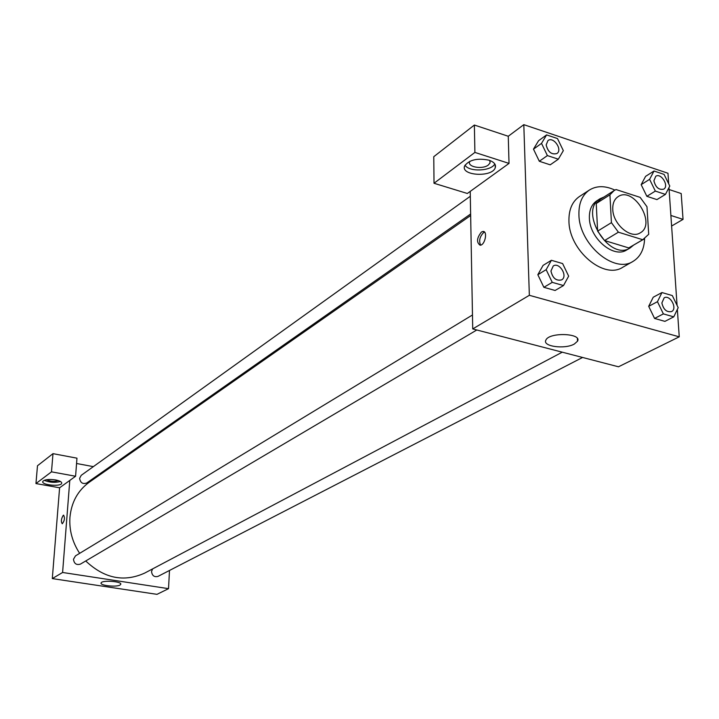 <?xml version="1.0" encoding="UTF-8"?>
<svg xmlns="http://www.w3.org/2000/svg" width="719" height="719" viewBox="0 0 719 719"><rect width="100%" height="100%" fill="white"/><g stroke="black" fill="none" stroke-linecap="round" stroke-linejoin="round"><path stroke-width="1.08" d="M612.768 209.346C612.561 203.423 614.35 199.19 618.106 196.647C633.475 185.853 656.842 224.103 640.225 232.848C630.752 239.337 613.01 224.256 612.768 209.346M618.403 232.192L642.75 239.724L648.709 234.295L646.974 206.73L640.153 197.374L616.039 189.546L614.143 190.544L609.928 194.804L611.42 222.656L618.403 232.192L604.535 240.541L628.739 247.92L642.75 239.724M609.928 194.804L596.24 203.513L597.624 231.123L611.42 222.656M596.24 203.513L600.455 199.28L614.143 190.544M643.838 239.157L628.739 247.92M604.535 240.541L597.624 231.123M604.032 196.997L600.086 198.723C578.13 210.901 609.299 261.914 630.15 247.938L633.484 245.215M630.15 247.938L626.698 249.951C613.711 258.768 589.598 238.357 589.382 218.091C589.167 210.092 591.611 204.358 596.716 200.88L600.086 198.723M644.584 238.69C644.197 249.331 640.35 256.899 633.053 261.383C614.17 274.02 579.146 244.28 578.93 214.837C578.642 203.333 582.147 195.056 589.445 190.005C596.761 185.556 605.254 185.583 614.898 190.104M633.053 261.383L622.735 267.279C603.888 279.88 569.089 250.437 568.945 221.191C568.693 209.759 572.207 201.527 579.487 196.485L589.445 190.005M533.471 149.148L538.585 140.699L533.489 149.157L539.322 161.272L550.224 164.831L558.339 159.187L563.337 150.648L557.495 138.56L546.602 134.902L541.515 143.387L547.393 155.592L558.339 159.187M537.83 274.703L543.079 265.392L537.839 274.712L543.87 287.312L555.104 290.476L563.516 285.551L568.657 276.141L562.618 263.567L551.401 260.296L546.161 269.661L552.237 282.351L563.516 285.551M654.02 171.014L645.599 176.353L641.168 184.648L646.857 196.323L656.932 199.603L646.857 196.323L641.159 184.648L649.608 179.337L655.333 191.083L665.443 194.409L669.784 186.05L664.086 174.402L654.02 171.014L649.608 179.337M668.706 183.839L667.969 173.252L523.809 124.657L529.346 295.302L679.248 336.825L677.352 309.404M677.073 305.368L668.967 187.632M648.682 306.312L653.229 297.226L648.7 306.33L654.569 318.445L664.922 321.366L673.757 316.845L678.188 307.669L672.319 295.572L661.965 292.552L657.454 301.692L663.367 313.897L673.757 316.845M470.217 191.407L509.025 163.402L474.899 152.419L434.015 183.264L467.341 193.483L470.217 191.407L472.725 328.925L618.475 366.789L679.248 336.825M671.609 226.036L683.05 219.376L670.881 215.457M683.05 219.376L681.19 193.537L669.092 189.528M574.31 344.042C564.837 349.551 542.09 346.441 545.892 340.114C548.992 331.998 582.345 333.167 577.51 341.21L574.31 344.042M472.725 328.925L529.346 295.302M481.397 232.048L482.943 231.464C487.958 230.826 485.037 245.278 480.148 245.224C476.32 242.429 476.733 238.034 481.397 232.048M509.025 163.402L508.261 136.259L523.809 124.657M484.588 232.165L483.519 232.668C479.69 236.731 478.728 240.883 480.634 245.143M489.01 160.193C494.133 162.027 496.218 164.543 495.247 167.761C492.12 177.683 460.241 175.751 464.672 165.882C469.255 159.78 477.371 157.883 489.01 160.193M465.031 165.136C468.815 172.156 491.275 171.275 494.798 163.941M489.774 160.463L490.034 162.952L488.291 165.046C482.494 169.738 467.17 167.015 469.678 161.703L469.884 161.263M508.261 136.259L474.369 125.043L433.773 156.697L434.015 183.264M474.899 152.419L474.369 125.043M79.656 553.342C72.34 542.126 69.105 530.101 69.941 517.285C71.433 502.195 77.859 490.529 89.21 482.26L470.657 215.52M562.258 352.184L144.699 573.079C123.911 582.489 104.255 578.453 85.732 560.973M472.464 314.985L75.495 555.859L73.473 559.265C74.111 563.678 76.43 565.296 80.42 564.109L476.796 329.985M470.63 213.992L86.756 482.979C82.748 484.381 80.366 482.826 79.611 478.324L81.247 475.313L470.307 196.269M582.57 357.46L157.964 576.404C154.27 577.312 152.122 575.694 151.538 571.542L152.599 568.9M76.556 463.494L93.353 466.631M106.565 469.103L107.733 469.318M69.788 480.427L75.585 476.248L51.489 471.844L35.95 483.563L59.596 487.788L69.788 480.427L62.598 572.477L168.525 588.663L169.495 570.464M51.489 471.844L52.99 453.653L37.487 465.75L35.95 483.563M52.99 453.653L76.969 458.174L75.585 476.248M58.293 480.58C54.258 481.838 50.348 481.55 46.564 479.717M44.245 480.301C49.512 482.512 54.923 482.907 60.477 481.505M55.606 479.933C59.839 480.795 61.879 481.919 61.717 483.303C60.989 486.934 41.181 485.055 42.763 481.496C44.434 479.546 48.712 479.025 55.606 479.933M59.596 487.788L52.298 578.597L156.994 594.343L168.525 588.663M120.001 585.05C116.262 587.36 99.599 585.509 101.1 582.938C101.81 579.874 122.455 581.392 120.729 584.376L120.001 585.05M52.298 578.597L62.598 572.477M63.263 515.298L63.623 515.164C65.025 517.977 64.566 520.853 62.247 523.783C60.854 521.581 61.196 518.759 63.263 515.298C61.196 518.759 60.854 521.581 62.247 523.783C64.566 520.853 65.025 517.977 63.623 515.164L63.263 515.298M561.593 279.898L561.62 279.88C556.164 281.102 552.614 278.154 550.97 271.027L553.262 265.958C559.463 261.752 568.262 276.402 561.62 279.88L561.593 279.898C556.138 281.12 552.587 278.172 550.943 271.036L553.253 265.967M543.079 265.392L551.401 260.296M537.839 274.712L546.161 269.661M555.104 290.476L543.87 287.312L552.237 282.351M671.555 311.57L671.528 311.588C666.63 312.441 663.412 309.574 661.857 302.969L664.167 297.819C670.081 294.269 677.855 308.73 671.555 311.57C666.657 312.432 663.439 309.556 661.884 302.951L664.167 297.819M653.229 297.226L661.965 292.552M648.7 306.33L657.454 301.692M664.922 321.366L654.569 318.445L663.367 313.897M556.946 153.507L556.919 153.524C551.545 154.936 547.959 152.069 546.152 144.932L547.968 140.573C553.468 136.17 562.896 149.795 556.946 153.507C551.572 154.918 547.986 152.051 546.179 144.914L547.977 140.565M538.585 140.699L546.602 134.902M533.489 149.157L541.515 143.387M550.224 164.831L539.322 161.272L547.393 155.592M663.718 189.133L663.691 189.151C658.847 190.175 655.584 187.38 653.895 180.766L655.755 176.272C661.058 172.524 669.425 186.041 663.718 189.133C658.874 190.167 655.611 187.362 653.922 180.748L655.755 176.272M646.857 196.323L655.333 191.083M656.932 199.603L665.443 194.409M577.51 341.21L577.393 338.586M482.943 231.464L484.238 231.851M495.247 167.761L495.166 164.624M489.99 160.858L490.034 162.952"/></g></svg>
